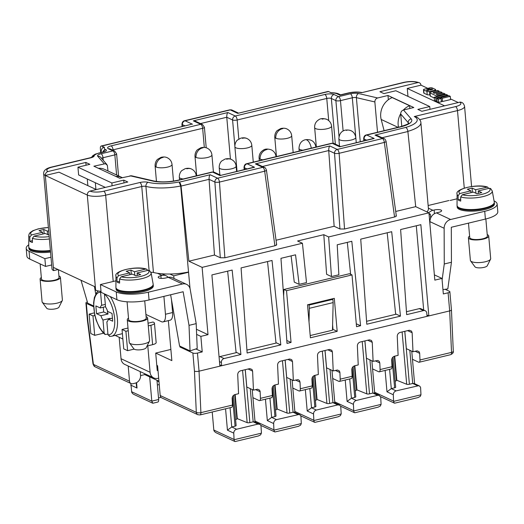 <?xml version="1.0" encoding="UTF-8"?>
<svg xmlns="http://www.w3.org/2000/svg" width="524" height="524" viewBox="0 0 524 524"><rect width="100%" height="100%" fill="white"/><g stroke="black" fill="none" stroke-linecap="round" stroke-linejoin="round"><path stroke-width="0.79" d="M464.271 188.103L457.491 110.59A3.399 1.474 -103.5 0 0 455.592 106.601A10.192 3 -5 0 0 459.679 102.2A3.399 2.895 -65 0 1 461.402 102.35C462.882 102.697 463.943 104.047 464.572 106.398L471.587 186.518M419.423 82.792C414.962 81.187 409.63 81.076 403.421 82.458A3.399 1.474 76.5 0 1 403.932 82.523A10.192 3 175 0 1 417.707 82.635L379.907 91.726L383.941 93.606L395.849 90.744L429.746 106.542L417.844 109.405L421.879 111.285L459.679 102.2M450.155 200.456L457.066 198.793M444.575 105.828L407.272 88.445L407.967 96.396M417.707 82.635A3.399 2.895 -65 0 1 419.449 82.805A3.399 2.895 -65 0 1 420.969 85.157L407.272 88.445M377.516 132.258L374.863 101.944C374.896 99.907 375.826 98.578 377.66 97.968L387.976 95.486L388.349 99.743M337.024 93.822A3.399 2.895 -65 0 1 338.746 93.979A3.399 2.895 -65 0 1 339.958 95.172L337.024 93.822A10.192 3 -5 0 0 331.351 92.859L328.515 91.536A3.399 1.474 -103.5 0 0 327.939 91.49M400.696 113.983C400.729 111.946 401.659 110.616 403.493 110.007L411.216 118.935A3.399 3.177 -40.9 0 0 408.209 122.668L400.696 113.983L401.777 126.382M403.493 110.007L413.803 107.525L387.976 95.486M428.141 205.519L448.95 200.515M377.896 135.795L375.027 135.094L405.602 127.463A27.183 7.991 -5 0 0 414.268 116.538L416.921 117.206M428.999 213.51L430.309 214.126L430.656 218.063M356.281 323.793L360.577 325.725L351.801 241.282L337.214 244.793L338.864 274.786L331.463 276.567L328.64 236.946L428.94 212.829L434.828 280.124L441.968 278.408L443.33 293.938L448.092 292.792A3.399 1.002 175 0 0 449.854 291.698A3.399 1.002 175 0 0 449.454 291.324L445.125 289.307M449.861 291.744L451.446 309.861A3.399 1.002 175 0 1 449.677 310.909L428.842 315.92L420.857 224.678L400.618 229.545L406.67 314.642L423.51 310.594A3.399 2.895 -65 0 1 425.082 310.686A3.399 2.895 -65 0 1 426.772 313.11L427.053 316.345L199.048 371.175L197.463 353.058L202.225 351.912L200.869 336.382L208.008 334.666L196.421 329.262M360.577 325.725L356.536 326.694L352.01 274.93L286.523 290.676L291.056 342.447L287.014 343.416L280.956 258.319L295.543 254.815L299.106 284.349L306.507 282.567L302.42 243.247L297.573 240.994L323.799 234.687L328.64 236.946M208.008 334.666L202.12 267.364L302.42 243.247M219.071 356.916A3.399 2.895 115 0 1 219.883 356.595L236.724 352.541L240.922 354.499L232.145 270.057L211.899 274.923L219.883 366.165M240.922 354.499L224.082 358.547A3.399 2.895 115 0 0 221.383 362.497L221.672 365.732L219.766 364.848M400.467 316.136L391.69 231.693L360.728 239.141L366.787 324.232L400.467 316.136L395.62 313.876L387.19 232.774M280.805 344.91L272.028 260.467L241.073 267.908L247.125 353.006L280.805 344.91L275.965 342.65L267.535 261.548M337.187 331.351L334.305 298.346L307.516 304.791L310.398 337.79L337.187 331.351L332.995 329.393L332.602 324.939M196.631 334.404L200.869 336.382M441.968 278.408L434.363 274.864M190.048 288.645L180.688 186L179.182 182.188A3.399 1.474 76.5 0 1 181.068 186.066L188.882 261.194L214.486 255.044L209.056 179.332C209.069 176.988 209.436 175.455 210.144 174.741L179.182 182.188M202.12 267.364L188.882 261.194M150.945 272.323A3.399 1.002 175 0 1 153.447 272.467A30.582 8.993 -5 0 0 157.423 273.273L162.067 275.434L160.875 275.716A5.096 1.5 175 0 0 158.215 277.288L158.215 277.294A5.096 1.5 175 0 0 165.715 277.975L168.263 277.366A8.155 6.943 -65 0 1 172.383 277.74L186.59 284.362M173.961 278.473L173.732 275.821L169.874 274.026A30.582 8.993 175 0 1 157.423 273.273M169.874 274.026A30.582 8.993 -5 0 0 188.221 272.061M178.782 182.005A27.183 7.991 175 0 1 148.181 182.3A6.799 1.998 175 0 0 139.856 182.522L103.765 191.201A10.192 3 175 0 1 89.99 191.096L127.79 182.005L123.756 180.125L123.998 182.915M101.008 291.337A13.591 3.995 175 0 1 95.617 290.165L95.335 286.929L53.363 267.371L53.645 270.607L58.04 269.546M139.856 182.522A3.399 1.474 76.5 0 1 141.755 186.511L105.658 195.19A13.591 3.995 175 0 1 87.298 195.046A3.399 2.895 -65 0 1 89.99 191.096M276.253 244.295C277.058 244.793 276.607 245.284 274.897 245.763L264.679 171.204L219.458 182.077A3.399 0.845 175.9 0 1 214.873 182.044A3.399 2.895 -65 0 1 217.571 178.206A3.399 1.474 76.5 0 1 219.458 182.077L224.881 257.788L220.296 257.749L214.486 255.044M428.94 212.829L415.702 206.659L395.712 211.46M395.915 215.521C396.72 216.019 396.262 216.51 394.552 216.988L384.341 142.43A3.399 0.95 -7.8 0 0 386.103 141.382M375.027 135.094L382.454 138.559A3.399 1.474 -103.5 0 1 384.341 142.43L339.12 153.303L344.543 229.014L394.552 216.988M344.543 229.014L339.952 228.975L334.142 226.27L276.05 240.234M224.881 257.788L274.897 245.763M181.068 186.066L209.056 179.332L214.873 182.044L220.296 257.749M181.121 346.724L179.955 346.999L192.871 353.019A3.399 1.002 -5 0 0 197.463 353.058M195.884 348.958L202.225 351.912M192.871 353.019L194.456 371.136A3.399 1.002 -5 0 0 199.048 371.175L200.902 412.657L232.453 405.072A3.399 1.474 76.5 0 1 231.615 407.338L200.063 414.929L197.836 414.707L161.739 397.88M179.955 346.999L179.883 346.148M188.614 272.244L173.732 275.821M403.421 82.458L361.429 92.748A10.192 3 -5 0 0 348.807 93.043L339.932 95.178M411.216 118.935A21.746 6.393 175 0 1 400.474 126.926A3.399 1.474 -103.5 0 0 399.963 126.86C406.48 124.764 409.427 123.507 408.818 123.075M426.936 315.035L428.842 315.92L427.053 316.345M416.305 225.772L423.68 310.025M426.929 211.893A30.582 8.993 -5 0 0 428.422 208.794M266.447 170.156A3.399 0.95 -7.8 0 1 264.679 171.204A3.399 1.474 -103.5 0 0 262.793 167.333L255.371 163.868L329.806 145.967C329.092 146.681 328.731 148.213 328.718 150.558L334.528 153.27A3.399 2.895 -65 0 1 337.233 149.432A3.399 1.474 76.5 0 1 339.12 153.303A3.399 0.845 175.9 0 1 334.528 153.27L339.952 228.975M91.641 157.298A3.399 3.236 9.4 0 1 94.176 155.916A6.799 1.998 175 0 1 90.639 157.862A3.399 1.474 -103.5 0 0 90.128 157.79L51.588 167.058A3.399 1.474 76.5 0 1 52.099 167.13A10.192 3 -5 0 0 48.018 171.531L85.818 162.44L89.853 164.32L77.945 167.182L111.848 182.987L123.756 180.125M191.312 124.352L101.702 146.078L104.538 147.401L103.425 147.349M103.346 151.875A3.399 2.895 -65 0 1 105.769 149.661L105.448 149.51A10.192 3 175 0 1 104.538 147.401M105.769 149.661A5.437 1.598 175 0 1 103.595 152.006A3.399 1.474 -103.5 0 0 103.077 151.94L95.257 154.154L92.872 155.621L91.504 157.357M94.176 155.916A10.192 3 175 0 1 99.481 152.995L103.595 152.006M131.498 175.789L119.721 178.245L93.888 166.206L105.403 163.685L107.355 165.309L107.983 170.968M106.883 164.536L100.588 157.259A3.399 3.177 139.1 0 0 97.733 156.25L104.204 163.724M97.733 156.25A6.799 1.998 175 0 1 101.093 153.748L112.948 150.899L108.422 148.79A6.799 1.998 -5 0 1 111.147 145.855L200.744 124.312L193.317 120.854L195.518 121.254L202.461 124.47L204.412 127.253A3.399 1.002 -5 0 1 202.644 128.301L204.314 147.395M334.05 94.536A6.799 1.998 -5 0 0 324.867 94.464A3.399 1.474 76.5 0 1 326.766 98.453A3.399 1.002 -5 0 1 331.358 98.492A3.399 2.895 -65 0 1 334.05 94.536L338.57 96.645L350.425 93.796A6.799 1.998 175 0 1 358.567 93.527L377.66 97.968M214.486 172.35A3.399 2.895 115 0 0 212.593 172.108L178.9 180.21A21.746 6.393 175 0 1 152.844 181.062A3.399 2.41 -76.9 0 1 153.892 180.99L131.347 175.75M130.031 175.763L152.844 181.062M101.702 146.078A3.399 1.474 -103.5 0 0 101.191 146.013A3.399 1.474 -103.5 0 0 100.359 148.449L100.647 152.523M48.018 171.531A3.399 2.895 115 0 0 45.319 175.481L59.015 172.193L96.311 189.577M253.04 167.438L254.546 167.267L247.125 163.802L332.255 143.334L339.676 146.792L374.208 138.493L366.78 135.028L400.474 126.926M253.066 167.431L220.021 175.566L254.546 167.267M405.995 127.646A3.399 1.474 76.5 0 1 407.882 131.524L415.702 206.659M255.371 163.868L257.978 164.438M95.335 182.738L95.918 189.393M372.702 138.663L374.208 138.493M85.818 162.44L86.06 165.237M87.266 178.979L87.849 185.627M372.721 138.657L339.676 146.792M420.969 85.157L428.514 88.674M450.496 98.918L458.264 102.54M430.309 214.126L429.077 214.421M423.752 92.925A1.945 0.57 -5 0 0 423.988 93.2L427.204 94.7A1.945 0.57 -5 0 0 429.824 94.72L429.988 94.687M447.699 95.879L447.627 95.106L435.719 97.975L434.2 97.261L434.481 100.497L436.001 101.211L437.055 100.955M436.839 98.492L437.121 101.728L438.64 102.435L441.365 101.78L441.084 98.545L438.359 99.2L436.839 98.492L439.557 97.837L441.084 98.545M430.093 95.885A1.945 0.57 -5 0 0 430.328 96.161L434.258 97.995M441.293 100.949L442.498 101.512L450.555 99.573L450.267 96.337L442.217 98.276L440.691 97.569L448.747 95.63L450.267 96.337M231.863 110.007A3.399 2.895 115 0 0 230.291 109.909L237.719 113.374L328.004 91.471M234.85 145.888L232.577 119.963L226.768 117.252C226.754 114.854 227.115 113.289 227.848 112.549L193.317 120.854M200.522 123.566L226.768 117.252L230.422 159.06M291.102 255.882L294.259 282.089L299.106 284.349M236.724 352.541L236.075 352.239L227.645 271.137M181.966 124.195A3.399 1.048 -2.2 0 0 182.372 124.62A3.399 2.895 -65 0 1 185.07 120.789L230.291 109.909A3.399 1.474 76.5 0 0 229.781 109.843L232.014 110.066L238.531 113.105M350.621 274.281L347.307 242.37M182.444 126.474L182.372 124.62L185.011 125.858M323.799 234.687L326.616 274.314L331.463 276.567M95.335 286.929L87.298 195.046L45.319 175.481A13.591 3.995 -5 0 1 43.721 173.988M334.142 226.27L328.718 150.558L262.406 166.508M93.58 306.743L86.322 303.363A3.399 1.002 175 0 1 85.923 302.983A3.399 1.002 175 0 1 87.364 301.975M86.322 303.363L87.914 321.481A3.399 1.002 175 0 1 87.501 321.061L85.916 302.944M52.014 268.681A13.591 3.995 -5 0 0 53.645 270.607M308.125 304.641L309.062 305.079L309.343 308.315L309.009 321.867M310.208 335.556L332.471 330.205L333.153 302.59L309.343 308.315M333.153 302.59L332.871 299.355L331.934 298.916M332.871 299.355L309.062 305.079M366.577 321.317L396.268 314.177M406.467 311.728L419.311 308.636A3.399 2.895 -65 0 1 421.027 308.793L425.233 310.752M246.922 350.091L276.607 342.951M286.805 340.502L286.582 337.358M332.491 329.517L332.995 329.393M352.01 274.93L349.423 273.724L283.942 289.471L286.523 290.676M283.628 295.837L283.942 289.471M291.056 342.447L286.857 340.489M232.453 405.072L232.158 398.456C232.25 396.491 233.193 395.194 234.994 394.565L238.564 393.707L237.713 374.693C237.804 372.728 238.748 371.431 240.549 370.809L249.771 368.601L252.018 369.472L252.601 371.11L253.452 390.131L257.605 389.194L259.557 390.085L260.114 391.415L260.435 398.338A3.399 1.474 76.5 0 1 259.662 400.591A3.399 1.474 76.5 0 1 259.085 400.546L252.928 397.677M140.576 375.597L144.742 374.594L158.949 381.21M140.236 371.621L140.556 375.269A6.799 5.79 -65 0 1 135.166 383.168L132.788 383.738A3.399 2.895 115 0 1 131.066 383.588L94.968 366.761L93.036 364.115A3.399 0.74 172.7 0 0 93.429 364.396A3.399 2.895 115 0 0 94.798 366.676M453.293 351.244A3.399 1.244 177.4 0 1 451.531 352.39A3.399 1.474 76.5 0 1 450.692 354.663L419.141 362.248A3.399 1.474 -103.5 0 1 418.63 362.182L412.473 359.307M372.584 368.903L378.747 371.771A3.399 1.474 76.5 0 0 379.324 371.817A3.399 1.474 76.5 0 0 380.096 369.571L379.795 362.955L375.263 360.839M292.811 388.081L298.975 390.956A3.399 1.474 76.5 0 0 299.551 391.002A3.399 1.474 76.5 0 0 300.324 388.749L312.225 385.887L311.931 379.271C312.022 377.306 312.966 376.009 314.767 375.387L318.337 374.529L317.485 355.508C317.577 353.543 318.52 352.252 320.321 351.624L329.544 349.423L331.79 350.287L332.373 351.931L333.218 370.946L337.377 370.01L339.329 370.9L339.886 372.236L340.207 379.16A3.399 1.474 76.5 0 1 339.434 381.413A3.399 1.474 76.5 0 1 338.858 381.361L332.701 378.492M144.742 374.594L144.663 373.684M168.355 320.623L171.852 360.604L155.713 353.078L156.787 365.372L157.593 365.752L160.2 395.515A3.399 2.895 115 0 0 161.569 397.795M87.914 321.481L93.429 364.396L129.526 381.223A3.399 2.895 115 0 0 131.066 383.588M129.526 381.223L128.197 366.014M300.324 388.749L300.023 382.134L295.49 380.018M312.225 385.887A3.399 1.474 76.5 0 1 311.387 388.16L299.486 391.022M419.141 362.248A3.399 1.474 -103.5 0 0 419.979 359.975L419.659 353.052L419.102 351.722L417.15 350.831L412.991 351.768L412.146 332.747L411.563 331.109L409.316 330.238L400.094 332.439C398.292 333.067 397.349 334.364 397.257 336.329L398.109 355.344L394.539 356.202C392.738 356.831 391.795 358.128 391.703 360.086L391.998 366.702A3.399 1.474 76.5 0 1 391.159 368.975L379.258 371.837M379.795 362.955L379.219 361.311L377.83 360.466L373.108 361.357L372.256 342.342L371.49 340.489L369.433 339.834L360.211 342.034C358.409 342.657 357.46 343.954 357.375 345.919L358.226 364.933L354.65 365.798C352.849 366.42 351.905 367.717 351.82 369.682L352.115 376.298A3.399 1.474 76.5 0 1 351.276 378.57L339.369 381.433M300.023 382.134L299.446 380.496L298.058 379.645L293.335 380.542L292.484 361.521L291.717 359.674L289.661 359.012L280.438 361.213C278.637 361.842 277.687 363.139 277.602 365.104L278.454 384.118L274.877 384.976C273.076 385.605 272.133 386.895 272.048 388.86L272.342 395.476A3.399 1.474 76.5 0 1 271.504 397.749L259.596 400.611M253.452 390.131L246.791 387.026L245.271 369.669M160.2 395.515L196.297 412.342A3.399 1.244 -2.6 0 0 200.902 412.657A3.399 1.474 76.5 0 1 200.135 414.91M293.335 380.542L286.674 377.437L285.154 360.08M404.816 331.306L406.336 348.663L412.991 351.768M364.927 340.895L366.446 358.252L373.108 361.357M325.044 350.491L326.563 367.841L333.218 370.946M197.836 414.707A3.399 2.895 115 0 1 196.297 412.342L194.45 371.136M431.855 88.844L430.315 89.028L428.468 88.17L429.588 87.901A1.945 0.57 -5 0 1 432.208 87.921L435.424 89.421A1.945 0.57 -5 0 1 435.66 89.663A1.945 0.57 -5 0 1 434.645 90.259L429.542 91.484A1.945 0.57 -5 0 1 426.922 91.464L423.706 89.964A1.945 0.57 -5 0 1 423.471 89.728A1.945 0.57 -5 0 1 424.479 89.126L427.021 88.517L430.237 90.017L432.765 89.316L431.855 88.844L431.92 89.611M427.676 89.663L426.366 90.069L427.276 90.541L429.045 90.305L427.676 89.663L427.754 90.587M428.56 89.237L428.468 88.17M430.394 89.977L430.315 89.028M436.001 101.211L435.719 97.975M434.2 97.261L446.107 94.399L447.627 95.106M438.64 102.435L438.359 99.2M440.546 91.805L442.073 92.519L436.191 93.934L437.101 94.7L443.468 93.167L444.987 93.875L436.485 95.925L430.047 92.925A1.945 0.57 -5 0 1 429.811 92.683A1.945 0.57 -5 0 1 430.82 92.08L437.625 90.449L439.151 91.156L433.269 92.571L434.18 93.338L440.546 91.805M442.158 93.482L442.073 92.519M439.236 92.126L439.151 91.156M436.551 96.698L436.485 95.925M445.059 94.654L444.987 93.875M442.498 101.512L442.217 98.276M440.763 98.401L440.691 97.569M429.746 106.542L429.994 109.339M403.369 110.04A16.991 14.469 -65 0 1 409.624 105.717L409.86 108.475M398.535 127.201A16.991 14.469 -65 0 1 400.683 113.688M384.105 130.673L381.19 119.472L398.044 127.319M409.624 105.717L392.188 97.595A16.991 14.469 115 0 0 381.19 119.472M428.861 212.79A8.155 6.943 -65 0 1 432.935 210.301L428.403 208.185M434.442 213.674L434.127 210.013L432.935 210.301M434.127 210.013A5.096 1.5 175 0 1 441.621 210.694A5.096 1.5 175 0 1 438.968 212.272L436.426 212.882A8.155 6.943 115 0 0 429.929 221.652L444.136 228.274A8.155 6.943 115 0 1 450.633 219.504L484.726 211.303A23.783 6.995 175 0 0 497.066 203.653A23.783 6.995 175 0 0 494.263 201.026M429.935 224.252L429.929 221.652M457.183 206.882A18.687 5.495 -5 0 0 459.437 209.404A18.687 5.495 -5 0 0 480.94 210.353A18.687 5.495 -5 0 0 494.394 203.639M457.105 205.794A18.687 5.495 -5 0 0 457.105 206.135A18.687 5.495 -5 0 0 459.351 208.428A18.687 5.495 -5 0 0 480.534 209.436A18.687 5.495 -5 0 0 494.342 202.867A18.687 5.495 -5 0 0 494.276 202.546M460.707 199.264L458.133 199.88A18.032 5.306 175 0 0 459.247 200.528A18.032 5.306 175 0 0 460.714 201.085L460.694 196.952A17.665 5.194 175 0 0 480.757 197.083A17.665 5.194 175 0 0 492.265 190.998L494.263 202.074A18.687 5.495 175 0 1 480.704 208.755A18.687 5.495 175 0 1 459.293 207.786A18.687 5.495 175 0 1 457.039 205.336L457.085 194.077C454.511 189.079 477.272 183.524 487.575 187.075L475.622 189.727L472.072 188.077L467.31 189.223L470.86 190.874L471.017 192.662M458.133 199.88L458.107 195.753A17.665 5.194 175 0 1 457.092 193.998M470.86 190.874L459.758 193.546L458.107 195.753M459.758 193.546A15.635 4.598 175 0 1 467.107 187.441A15.635 4.598 175 0 1 486.724 187.061M460.694 196.952L462.338 194.751L473.441 192.079L476.997 193.736L481.759 192.59L478.202 190.933L478.419 193.395M490.634 188.522L489.311 188.267A15.635 4.598 175 0 1 481.962 194.365A15.635 4.598 175 0 1 462.338 194.751M489.311 188.267L478.202 190.933M488.682 188.398L487.589 187.081M475.622 189.727L475.93 193.238M472.072 188.077L472.445 192.321M497.119 203.967L497.8 211.729A23.783 6.995 175 0 1 485.407 219.071L451.308 227.265L451.439 262.255L444.267 263.978L444.136 228.274M469.746 237.516A8.836 2.6 -5 0 0 470.814 238.708A8.836 2.6 -5 0 0 480.98 239.16A8.836 2.6 -5 0 0 487.34 235.983M469.622 236.127A10.192 3 -5 0 0 468.397 237.739A10.192 3 -5 0 0 469.622 238.996A10.192 3 -5 0 0 481.176 239.547A10.192 3 -5 0 0 488.709 235.964A10.192 3 -5 0 0 487.484 234.7A10.192 3 -5 0 0 487.222 234.588M470.375 260.271A10.192 3 -5 0 0 470.644 260.972A10.192 3 -5 0 0 471.607 261.646A10.192 3 -5 0 0 482.27 262.321A10.192 3 -5 0 0 490.575 259.151A10.192 3 -5 0 0 490.674 258.502M442.95 289.628L447.83 288.901L451.439 262.255M444.267 263.978L442.105 279.947M171.479 299.669L172.606 312.54L165.46 314.256A10.192 4.421 76.5 0 1 162.866 321.939A10.192 4.421 76.5 0 1 161.471 321.703L145.921 314.459M170.005 320.223A10.192 4.421 -103.5 0 0 172.606 312.54M155.713 353.078L170.876 349.436M148.05 323.21L152.995 322.018L153.637 322.319A6.799 1.998 175 0 1 154.456 323.282A6.799 1.998 175 0 1 150.919 325.26L148.285 325.889M147.781 345.833L150.093 372.269L121.037 358.724L119.164 337.292M158.68 378.131L157.921 378.315A8.155 6.943 -65 0 1 154.148 378.092A8.155 6.943 -65 0 1 150.093 372.269M157.999 370.37L157.239 370.553L156.787 365.372M153.794 377.942L124.738 364.403A8.155 6.943 -65 0 1 121.037 358.724M115.797 176.411A16.991 14.469 -65 0 1 121.522 177.295M104.086 169.173A16.991 14.469 115 0 0 99.003 168.256M168.237 277.373A8.155 6.943 115 0 0 166.187 275.807A8.155 6.943 115 0 0 162.067 275.434M163.901 296.381L165.46 314.256M115.129 335.412L122.871 339.021M107.931 334.096L105.213 334.509L104.119 332.995A21.746 9.439 -103.5 0 1 93.947 308.741A21.746 9.439 -103.5 0 1 100.562 292.313L100.7 291.311M100.562 292.313L101.695 305.269A8.764 3.806 -103.5 0 0 100.254 307.961L95.866 305.911L96.547 313.68L100.929 315.723A8.764 3.806 -103.5 0 0 102.986 320.046L104.119 332.995M103.274 307.234L103.687 311.963L108.075 314.007A8.764 3.806 76.5 0 1 107.322 310.49M108.075 314.007L100.929 315.723M110.381 318.658A8.764 3.806 76.5 0 1 110.132 318.323L102.986 320.046M106.863 321.847A8.764 3.806 -103.5 0 0 108.304 319.162L112.693 321.205L112.012 313.437L107.623 311.394A8.764 3.806 -103.5 0 0 105.566 307.071L104.433 294.121A21.746 9.439 -103.5 0 1 114.612 318.376A21.746 9.439 -103.5 0 1 107.996 334.803L106.863 321.847M112.424 318.166L108.304 319.162M105.534 306.691L100.254 307.961M103.687 311.963L96.547 313.68M105.337 304.392L101.695 305.269M110.132 318.323L110.164 318.71M107.996 334.803L109.955 336.343M170.621 294.763L179.568 345.997L190.055 350.89L197.207 348.519L196.192 323.629L189.013 325.358L183.145 291.75L149.052 299.951A23.783 6.995 175 0 1 116.918 299.695L101.093 292.32L100.418 284.552L115.955 280.818M149.052 299.951L148.371 292.182A23.783 6.995 175 0 1 116.236 291.927L100.418 284.552M148.371 292.182L182.47 283.988A8.155 6.943 -65 0 1 186.243 284.211A8.155 6.943 -65 0 1 190.199 289.34L196.192 323.629M128.635 319.542A8.836 2.6 -5 0 0 129.697 320.734A8.836 2.6 -5 0 0 139.862 321.186A8.836 2.6 -5 0 0 146.222 318.009M128.504 318.153A10.192 3 -5 0 0 127.28 319.764A10.192 3 -5 0 0 128.504 321.022A10.192 3 -5 0 0 140.059 321.572A10.192 3 -5 0 0 147.591 317.989A10.192 3 -5 0 0 146.366 316.725A10.192 3 -5 0 0 146.104 316.614M129.258 342.296A10.192 3 -5 0 0 129.526 342.997A10.192 3 -5 0 0 130.489 343.665A10.192 3 -5 0 0 140.995 344.366A10.192 3 -5 0 0 149.405 341.275A10.192 3 -5 0 0 149.556 340.528M133.902 348.899A6.268 1.841 -5 0 0 134.491 349.311A6.268 1.841 -5 0 0 140.956 349.744A6.268 1.841 -5 0 0 146.124 347.844M189.013 325.358L190.055 350.89M116.066 288.907A18.687 5.495 -5 0 0 118.319 291.429A18.687 5.495 -5 0 0 139.823 292.379A18.687 5.495 -5 0 0 153.277 285.665M115.994 287.82A18.687 5.495 -5 0 0 115.987 288.154A18.687 5.495 -5 0 0 118.234 290.453A18.687 5.495 -5 0 0 139.417 291.462A18.687 5.495 -5 0 0 153.224 284.892A18.687 5.495 -5 0 0 153.165 284.571M119.59 281.29L117.016 281.905A18.032 5.306 175 0 0 118.129 282.554A18.032 5.306 175 0 0 119.603 283.111L119.577 278.978A17.665 5.194 175 0 0 139.639 279.109A17.665 5.194 175 0 0 151.148 273.024L153.146 284.1A18.687 5.495 175 0 1 139.587 290.781A18.687 5.495 175 0 1 118.175 289.811A18.687 5.495 175 0 1 115.922 287.362L115.968 276.102C113.4 271.098 136.155 265.544 146.465 269.1M117.016 281.905L116.99 277.779A17.665 5.194 175 0 1 115.974 276.024M129.9 274.687L129.742 272.899L118.64 275.572L116.99 277.779M118.64 275.572A15.635 4.598 175 0 1 125.989 269.467A15.635 4.598 175 0 1 145.607 269.087L134.504 271.753L130.954 270.102L126.192 271.249L129.742 272.899M119.577 278.978L121.221 276.777L132.33 274.104L135.88 275.762L140.642 274.615L137.092 272.958L137.308 275.414M149.517 270.548L148.194 270.292A15.635 4.598 175 0 1 140.845 276.39A15.635 4.598 175 0 1 121.221 276.777M148.194 270.292L137.092 272.958M147.565 270.423L146.871 269.297L145.607 269.087M134.504 271.753L134.812 275.264M130.954 270.102L131.328 274.347M50.985 257.205L44.881 258.673L29.062 251.297A23.783 6.995 175 0 1 26.252 248.671A23.783 6.995 175 0 1 28.755 244.8M28.892 248.278A18.687 5.495 -5 0 0 31.145 250.799A18.687 5.495 -5 0 0 50.533 252.057M44.881 258.673L45.562 266.434L29.737 259.066A23.783 6.995 175 0 1 26.881 256.125L26.2 248.363M28.813 247.19A18.687 5.495 -5 0 0 28.813 247.524A18.687 5.495 -5 0 0 31.06 249.824A18.687 5.495 -5 0 0 50.448 251.088M50.396 250.439A18.687 5.495 175 0 1 31.001 249.182A18.687 5.495 175 0 1 28.748 246.732L28.794 235.472L29.121 233.999L30.169 232.545L32.829 230.743L38.259 228.857L48.385 227.468M49.387 238.97A17.665 5.194 175 0 1 32.396 238.348L32.422 242.481A18.032 5.306 175 0 1 30.949 241.924A18.032 5.306 175 0 1 29.842 241.276L29.816 237.149A17.665 5.194 175 0 1 28.794 235.394M42.726 234.058L42.568 232.27L31.466 234.942L29.816 237.149M32.416 240.66L29.842 241.276M31.466 234.942A15.635 4.598 175 0 1 48.391 227.56M48.673 230.802L47.33 231.123L43.78 229.473L39.018 230.619L42.568 232.27M32.396 238.348L34.047 236.147L45.149 233.475L49.046 235.047M49.184 236.593A15.635 4.598 175 0 1 34.047 236.147M47.33 231.123L47.638 234.634M43.78 229.473L44.147 233.717M77.945 167.182L78.626 174.951L105.344 187.402M111.848 182.987L112.097 185.778M103.562 333.199L94.68 335.334L90.803 333.526L89.106 314.112L94.287 312.867M89.106 314.112L92.977 315.92L94.824 315.474M94.68 335.334L92.977 315.92M156.152 342.696A6.799 1.998 -5 0 1 152.615 344.668L147.041 346.01M134.137 349.115L127.614 350.68L125.911 331.273L128.236 330.709M125.911 331.273L122.04 329.465L123.736 348.879L127.614 350.68M122.04 329.465L128.007 328.031M94.438 286.517L95.748 293.997M45.562 266.434L51.666 264.967M41.455 278.912A8.836 2.6 -5 0 0 42.523 280.104A8.836 2.6 -5 0 0 52.688 280.556A8.836 2.6 -5 0 0 59.048 277.379M41.331 277.524A10.192 3 -5 0 0 40.106 279.135A10.192 3 -5 0 0 41.331 280.392A10.192 3 -5 0 0 52.878 280.943A10.192 3 -5 0 0 60.417 277.36A10.192 3 -5 0 0 59.192 276.096A10.192 3 -5 0 0 58.93 275.984M42.084 301.667A10.192 3 -5 0 0 42.352 302.368A10.192 3 -5 0 0 43.309 303.036A10.192 3 -5 0 0 53.821 303.737A10.192 3 -5 0 0 62.225 300.645A10.192 3 -5 0 0 62.382 299.898M46.721 308.269A6.268 1.841 -5 0 0 47.317 308.682A6.268 1.841 -5 0 0 53.776 309.114A6.268 1.841 -5 0 0 58.95 307.215M93.554 305.911L87.718 303.193L81.01 280.255M254.592 421.846L253.177 421.827L258.018 424.086L236.586 429.241C234.785 429.863 233.842 431.16 233.756 433.125L234.104 440.016L234.575 441.254L235.276 441.516M245.219 369.682L249.85 422.626A2.037 0.603 175 0 1 247.151 422.632L237.287 418.643L235.178 394.526M235.617 419.632A7.814 2.299 -5 0 0 237.287 418.643M258.404 435.948L260.67 434.809L261.424 432.876L260.972 425.652L259.943 424.348L258.018 424.086M230.062 407.718L231.746 426.981L235.073 426.182A2.037 0.603 -5 0 0 236.134 425.586M249.85 422.626L253.177 421.827L250.276 388.651M236.586 429.241L231.746 426.981L227.436 430.178L233.756 433.125M216.026 432.713L214.473 431.56L213.844 430.348L212.22 412.008M374.627 392.266L393.583 401.102L393.301 394.762C393.386 392.797 394.33 391.5 396.131 390.878L418.715 385.69L419.921 386.326L420.602 387.57L420.969 394.795L393.609 401.371L394.12 402.891L394.821 403.146M414.137 383.483L412.722 383.463L417.562 385.723M389.607 369.348L391.29 388.618L386.981 391.814L393.301 394.762M404.764 331.319L409.395 384.262A2.037 0.603 175 0 1 406.696 384.262L396.832 380.28L394.723 356.163M395.161 381.269A7.814 2.299 -5 0 0 396.832 380.28M396.131 390.878L391.29 388.618L394.618 387.819A2.037 0.603 -5 0 0 395.679 387.223M409.395 384.262L412.722 383.463L409.82 350.287M417.949 397.585L420.215 396.445L420.969 394.795M254.972 421.041L273.921 429.87L273.639 423.536C273.731 421.571 274.674 420.274 276.476 419.645L299.053 414.464L300.259 415.1L300.94 416.344L301.307 423.569L273.947 430.145L274.458 431.665L275.166 431.92M299.604 414.641L294.102 412.152L293.067 412.237L297.907 414.497M285.108 360.093L289.739 413.036A2.037 0.603 175 0 1 287.034 413.036L277.176 409.054L275.061 384.93M275.5 410.043A7.814 2.299 -5 0 0 277.176 409.054M269.945 398.122L271.635 417.392L274.956 416.593A2.037 0.603 -5 0 0 276.017 415.997M289.739 413.036L293.067 412.237L290.158 379.062M298.294 426.359L300.553 425.219L301.307 423.569M276.476 419.645L271.635 417.392L267.325 420.589L273.639 423.536M378.066 407.181L380.326 406.034L381.079 404.384L380.712 397.159L379.101 395.351L377.68 395.312L356.248 400.467C354.447 401.089 353.504 402.386 353.412 404.351L353.766 411.242L354.231 412.48L354.938 412.742M355.272 390.858A7.814 2.299 -5 0 0 356.949 389.876L354.833 365.752M364.881 340.908L369.512 393.858A2.037 0.603 175 0 1 366.807 393.858L356.949 389.876M369.512 393.858L372.839 393.052L377.68 395.312M349.718 378.944L351.408 398.207L354.728 397.408A2.037 0.603 -5 0 0 355.789 396.812M379.376 395.456L374.274 393.079L372.839 393.052L369.931 359.877M356.248 400.467L351.408 398.207L347.098 401.41L353.412 404.351M339.486 405.045L334.391 402.674L332.95 402.648L337.79 404.901L316.358 410.056C314.557 410.685 313.614 411.975 313.529 413.94L313.876 420.838L314.348 422.069L315.048 422.331M324.991 350.504L329.622 403.447A2.037 0.603 175 0 1 326.924 403.447L317.059 399.465L314.95 375.341M315.389 400.454A7.814 2.299 -5 0 0 317.059 399.465M338.176 416.77L340.443 415.63L341.196 413.698L340.744 406.467L339.65 405.131L337.79 404.901M309.835 388.533L311.518 407.803L314.845 406.997A2.037 0.603 -5 0 0 315.906 406.408M329.622 403.447L332.95 402.648L330.048 369.466M316.358 410.056L311.518 407.803L307.208 410.999L313.529 413.94M159.244 384.596A7.814 2.299 -5 0 0 157.383 384.983M159.001 381.819L157.01 380.745M161.078 397.428A7.814 2.299 -5 0 0 158.517 397.926M156.971 380.293L158.654 399.491L151.803 401.135L149.687 376.894M157.783 402.052A3.399 1.474 -103.5 0 0 158.654 399.491M134.183 394.559L132.657 393.655L131.694 392.286L130.862 383.489M136.561 382.644L137.033 388.048L136.541 386.522M152.766 403.211L151.803 401.135L131.563 391.703M475.013 266.873A6.268 1.841 -5 0 0 475.609 267.286A6.268 1.841 -5 0 0 482.073 267.718A6.268 1.841 -5 0 0 487.241 265.819M419.822 119.649L457.491 110.59A13.591 3.995 -5 0 0 464.572 106.601M374.863 101.944L356.392 97.647L360.243 141.657M361.737 92.493C357.591 91.739 353.111 91.903 348.296 92.977A3.399 1.474 76.5 0 1 348.807 93.043M455.592 106.601L414.268 116.538M407.862 131.354A30.582 8.993 -5 0 0 420.903 122.97M448.092 292.792L449.677 310.909L451.531 352.39L419.979 359.975M180.688 186A30.582 8.993 175 0 1 145.914 186.4L153.447 272.467M149.085 270.319L141.755 186.511A3.399 1.002 175 0 1 145.914 186.4A3.399 2.496 -75.5 0 1 148.181 182.3M103.765 191.201A3.399 1.474 -103.5 0 1 105.658 195.19L113.21 281.48M343.122 130.954L340.469 100.634L352.318 97.785L355.763 137.118M361.429 92.748L403.932 82.523M396.321 215.927L386.103 141.329C385.356 139.515 384.714 138.644 384.171 138.709A3.399 2.895 -65 0 0 382.454 138.559L337.233 149.432L329.806 145.967M264.365 167.425A3.399 2.895 -65 0 0 262.793 167.333L217.571 178.206L210.144 174.741M237.719 113.374L328.515 91.536M192.498 124.247L185.07 120.789A3.399 1.474 76.5 0 0 184.494 120.736M52.099 167.13L90.639 157.862M238.833 139.024L237.169 119.996A3.399 1.002 -5 0 1 232.577 119.963A3.399 2.895 -65 0 1 235.276 116.007L227.848 112.549M328.699 120.566L326.766 98.453L237.169 119.996A3.399 1.474 76.5 0 0 235.276 116.007L324.867 94.464M212.056 172.042A3.399 1.474 76.5 0 1 212.593 172.108L220.021 175.566M110.145 148.947L114.664 151.056A3.399 2.895 115 0 0 112.948 150.899A3.399 1.474 -103.5 0 1 114.841 154.888L102.992 157.737A3.399 1.474 -103.5 0 0 101.093 153.748M110.315 149.039A3.399 2.895 115 0 0 108.422 148.79M102.927 151.973A3.399 2.895 -65 0 1 105.448 149.51M101.512 158.327A3.399 1.002 175 0 1 102.992 157.737L103.215 160.298M113.086 150.323L113.046 149.844L202.644 128.301A3.399 1.474 76.5 0 0 200.744 124.312A3.399 2.895 -65 0 1 202.316 124.404M382.068 137.733L407.882 131.524M244.217 169.56L244.02 167.333C244.263 165.224 245.127 164.025 246.608 163.737L331.738 143.262L333.971 143.491A3.399 2.895 115 0 0 332.255 143.334A3.399 1.474 76.5 0 0 331.712 143.268M339.015 136.456L335.877 100.595A3.399 2.895 -65 0 1 338.57 96.645A3.399 1.474 -103.5 0 1 340.469 100.634A3.399 1.002 175 0 1 335.877 100.595L331.358 98.492L335.347 144.133M116.603 174.983L114.841 154.888A3.399 1.002 -5 0 0 116.616 153.853M363.872 140.786L363.676 138.559C363.918 136.45 364.783 135.251 366.269 134.963A3.399 1.474 76.5 0 1 366.78 135.028A3.399 2.895 115 0 0 364.088 138.978L366.564 140.137M244.577 169.468L244.426 167.752A3.399 1.002 -5 0 1 244.02 167.333M178.9 180.21A3.399 1.474 -103.5 0 0 178.363 180.145M408.209 122.668L408.288 123.579M246.549 163.757A3.399 1.474 76.5 0 1 247.125 163.802A3.399 2.895 115 0 0 244.426 167.752L246.909 168.911M363.676 138.513A3.399 1.002 -5 0 0 364.088 138.978L364.239 140.694M350.425 93.796A3.399 1.474 -103.5 0 1 352.318 97.785A3.399 1.002 175 0 1 356.392 97.647A3.399 2.41 -76.9 0 1 358.567 93.527M111.147 145.855A3.399 1.474 76.5 0 1 113.046 149.844A3.399 1.002 -5 0 0 112.437 150.021M101.322 152.36A13.591 3.995 175 0 1 101.119 151.639M53.363 267.371L45.319 175.481M98.905 152.949A3.399 1.474 76.5 0 1 99.481 152.995M423.51 310.594L419.311 308.636M380.096 369.571L391.998 366.702M260.435 398.338L272.342 395.476M260.14 391.723L255.607 389.614M340.207 379.16L352.115 376.298M252.601 371.11L248.062 369.001M292.484 361.521L287.951 359.405M419.685 353.359L415.152 351.25M412.146 332.747L407.606 330.637M372.256 342.342L367.724 340.227M339.912 372.544L335.38 370.429M332.373 351.931L327.834 349.816M219.484 361.612L221.383 362.497M219.883 356.595L224.082 358.547M431.186 89.787L431.101 88.838M426.687 90.266L426.654 89.912M423.988 93.2L423.706 89.964M427.204 94.7L426.922 91.464M429.824 94.72L429.542 91.484M434.724 91.143L434.645 90.259M433.302 92.931L433.269 92.571M430.328 96.161L430.047 92.925M436.217 94.287L436.191 93.934M196.683 175.737L194.994 156.362A8.495 2.496 -5 0 0 196.015 157.416A8.495 2.496 -5 0 0 205.644 157.868A8.495 2.496 -5 0 0 211.919 154.881L213.412 171.983M202.474 147.932L203.07 147.788L202.474 147.932A8.155 6.943 115 0 0 196.015 157.416M316.345 146.969L314.649 127.594A8.495 2.496 -5 0 0 315.671 128.642A8.495 2.496 -5 0 0 325.299 129.101A8.495 2.496 -5 0 0 331.574 126.107L333.074 143.216M322.732 119.013L322.136 119.158L322.732 119.013A8.155 6.943 -65 0 1 326.852 119.387C329.642 120.815 331.214 123.055 331.574 126.107M187.402 168.662L186.806 168.807L187.402 168.662A8.155 6.943 -65 0 1 191.529 169.036C189.865 168.191 187.788 168.047 185.299 168.61L181.88 170.549C181.566 170.719 179.169 173.025 179.319 177.243A8.495 2.496 -5 0 0 180.341 178.291A8.495 2.496 -5 0 0 183.223 178.979M436.426 212.882L450.633 219.504M485.407 219.071L484.726 211.303M109.385 336.382L111.625 336.257A23.783 10.323 -103.5 0 0 117.363 318.396A23.783 10.323 -103.5 0 0 110.309 296.61M116.918 299.695L116.236 291.927M182.47 283.988L168.263 277.366M29.737 259.066L29.062 251.297M152.615 344.668L150.919 325.26M161.11 278.382L160.875 275.716M242.573 370.317L247.151 422.632M236.9 418.971L234.765 394.631M235.073 426.182L232.499 396.753M225.569 408.799L227.436 430.178M213.799 430.034L234.038 439.466M261.424 433.158L234.064 439.734M385.114 370.429L386.981 391.814M396.445 380.607L394.31 356.268M402.118 331.954L406.696 384.262M394.618 387.819L392.044 358.39M265.452 399.203L267.325 420.589M276.783 409.375L274.655 385.042M282.462 360.728L287.034 413.036M274.956 416.593L272.382 387.164M345.224 380.024L347.098 401.41M334.744 401.856L353.693 410.692M356.556 390.197L354.427 365.857M381.079 404.384L353.72 410.967M362.235 341.543L366.807 393.858M354.728 397.408L352.154 367.979M322.345 351.139L326.924 403.447M316.673 399.786L314.538 375.453M314.845 406.997L312.271 377.568M305.341 389.614L307.208 410.999M294.855 411.451L313.811 420.281M341.196 413.973L313.837 420.556M137.033 388.048L130.718 385.101M227.285 159.073L226.689 159.217L227.285 159.073A8.155 6.943 -65 0 1 231.412 159.447C229.754 158.595 227.678 158.451 225.182 159.014L221.77 160.953C221.449 161.13 219.052 163.429 219.209 167.647A8.495 2.496 -5 0 0 220.231 168.702A8.495 2.496 -5 0 0 229.859 169.154A8.495 2.496 -5 0 0 236.134 166.167L236.586 171.394M315.906 146.989L315.913 147.074A8.495 2.496 -5 0 0 315.906 146.989C314.78 141.434 311.269 139.011 305.374 139.725C301.392 140.74 299.256 143.655 298.981 148.469A8.495 2.496 -5 0 0 300.003 149.517A8.495 2.496 -5 0 0 302.879 150.205M306.926 140.039L306.599 139.888L306.926 140.039A8.155 3.537 76.5 0 1 311.289 148.181M351.362 140.019A8.495 2.496 -5 0 0 355.789 137.399C354.663 131.838 351.152 129.421 345.257 130.135C341.275 131.151 339.146 134.065 338.864 138.88A8.495 2.496 -5 0 0 339.886 139.928A8.495 2.496 -5 0 0 351.362 140.019M346.488 130.299L346.809 130.45L346.488 130.299A8.155 3.537 -103.5 0 0 345.257 130.135M237.025 171.289L234.876 146.772A8.495 2.496 -5 0 0 235.898 147.82A8.495 2.496 -5 0 0 245.527 148.279A8.495 2.496 -5 0 0 251.802 145.292L253.275 162.132M242.959 138.198L242.363 138.343L242.959 138.198A8.155 6.943 -65 0 1 247.086 138.572C249.869 140 251.441 142.24 251.802 145.292M276.456 156.558L274.766 137.183A8.495 2.496 -5 0 0 275.781 138.231A8.495 2.496 -5 0 0 285.416 138.69A8.495 2.496 -5 0 0 291.691 135.703L293.165 152.543M282.246 128.747L282.842 128.603L282.246 128.747A8.155 6.943 115 0 0 275.781 138.231M259.321 160.678L259.092 158.058A8.495 2.496 -5 0 0 260.114 159.106A8.495 2.496 -5 0 0 262.996 159.794M266.578 149.628L267.175 149.484L266.578 149.628A8.155 6.943 115 0 0 260.114 159.106M156.46 181.455L155.104 165.957A8.495 2.496 -5 0 0 156.126 167.005A8.495 2.496 -5 0 0 165.754 167.464A8.495 2.496 -5 0 0 172.029 164.477L173.483 181.094M162.591 157.521L163.187 157.377L162.591 157.521A8.155 6.943 115 0 0 156.126 167.005M340.744 94.91L338.746 93.979C338.517 93.868 336.755 92.781 330.683 92.696M348.296 92.977L340.39 94.877M428.422 208.742L420.89 122.682C420.975 122.74 420.955 119.937 417.183 117.35M191.018 124.411L101.191 146.013M51.588 167.058C46.02 168.348 43.387 170.595 43.689 173.804L52.007 268.923M257.991 164.444L264.515 167.483C265.059 167.418 265.701 168.289 266.441 170.103L276.665 244.701M91.464 157.639L91.857 157.18L90.128 157.79M220.833 175.298L214.309 172.258L212.082 172.036L178.389 180.138C169.173 182.11 161.012 182.391 153.892 180.99M333.971 143.491L340.489 146.53M103.85 151.94L104.25 151.541L103.077 151.94M114.664 151.056L116.616 153.84L118.542 175.887M182.051 126.566L181.959 124.149C182.214 122.177 183.079 121.031 184.559 120.717L229.781 109.843M206.207 147.775L204.412 127.253M103.313 147.421C102.056 148.023 101.328 149.478 101.119 151.783L101.178 152.399M377.653 135.67L384.171 138.709M366.269 134.963L399.963 126.86M450.692 354.663C452.756 353.641 453.627 352.488 453.293 351.204L451.446 309.874M156.938 367.088L157.744 367.468M87.501 321.074L93.036 364.115M423.752 92.964L423.471 89.728M435.765 90.894L435.66 89.663M430.093 95.918L429.811 92.683M211.919 154.881C211.558 151.829 209.986 149.589 207.196 148.161C205.539 147.31 203.463 147.165 200.967 147.729L197.555 149.668C197.234 149.844 194.836 152.143 194.994 156.362M191.529 169.036C194.312 170.464 195.891 172.704 196.245 175.763M494.427 203.836L494.342 202.867M492.265 190.998L490.641 188.529M487.353 236.075L485.853 218.96M468.397 237.739L470.382 260.382M161.851 273.783L166.187 275.807M111.625 336.257L122.406 333.664M98.342 290.984L96.77 292.471L94.372 297.547L93.573 303.154L94.661 314.754L96.2 320.295L99.488 327.716L102.704 332.288L104.754 334.26M146.235 318.101L144.729 300.835M149.576 340.633L147.591 317.983M149.458 341.176L146.157 347.779M153.309 285.862L153.224 284.892M151.148 273.024L149.523 270.554M154.456 323.157L156.159 342.572M59.061 277.471L58.38 269.709M62.395 300.003L60.417 277.353M62.284 300.547L58.983 307.149M170.143 320.197L163.003 321.913M122.099 177.551L104.662 169.422M255.057 422.062L252.214 389.555M254.618 421.853L259.714 424.23M233.494 395.378L236.134 425.554M234.863 441.496L216.045 432.726M235.217 441.529L258.594 435.909M394.408 403.133L380.542 396.668M414.602 383.699L411.759 351.191M393.039 357.014L395.679 387.19M414.163 383.489L419.259 385.867M394.762 403.166L418.139 397.546M274.753 431.907L260.887 425.442M294.947 412.467L292.104 379.966M273.377 385.788L276.017 415.964M275.107 431.94L298.477 426.32M354.525 412.722L340.659 406.257M354.872 412.755L378.249 407.135M353.15 366.604L355.789 396.779M374.719 393.288L371.876 360.781M334.829 402.877L331.987 370.376M313.267 376.199L315.906 406.369M314.636 422.311L300.769 415.853M314.99 422.351L338.366 416.731M136.495 386.155L136.201 382.815M152.641 403.172L133.823 394.402M157.829 402.046L152.988 403.205M40.106 279.135L42.084 301.778M231.412 159.447C234.202 160.875 235.774 163.115 236.134 166.167M298.981 148.469L299.211 151.089M356.248 142.62L355.789 137.399M338.864 138.88L339.493 146.065M457.105 206.122L457.19 207.091M291.691 135.703C291.331 132.651 289.759 130.404 286.969 128.976C285.311 128.131 283.235 127.987 280.74 128.55L277.327 130.489C277.006 130.659 274.609 132.965 274.766 137.183M259.092 158.058C258.935 154.606 260.349 151.973 263.336 150.146C265.105 148.809 267.757 148.711 271.301 149.857C274.085 151.285 275.663 153.525 276.017 156.578M127.28 319.764L129.264 342.408M46.688 308.223L42.293 302.296M490.687 258.607L488.709 235.957M490.575 259.151L487.274 265.753M40.138 263.906L41.462 279.01M115.987 288.148L116.073 289.117M172.029 164.477C171.669 161.418 170.097 159.178 167.313 157.75C165.65 156.905 163.573 156.761 161.084 157.324L157.665 159.263C157.344 159.434 154.953 161.739 155.104 165.957M219.209 167.647L219.838 174.833M133.862 348.853L129.467 342.925M28.813 247.518L28.899 248.487M474.98 266.834L470.585 260.9M179.319 177.243L179.549 179.863M127.077 301.798L128.635 319.647M468.482 223.139L469.753 237.621M314.649 127.594C314.492 124.142 315.906 121.503 318.893 119.675C320.662 118.339 323.315 118.241 326.852 119.387M247.086 138.572C245.422 137.72 243.346 137.576 240.857 138.139L237.438 140.078C237.117 140.255 234.726 142.554 234.876 146.772"/></g></svg>

